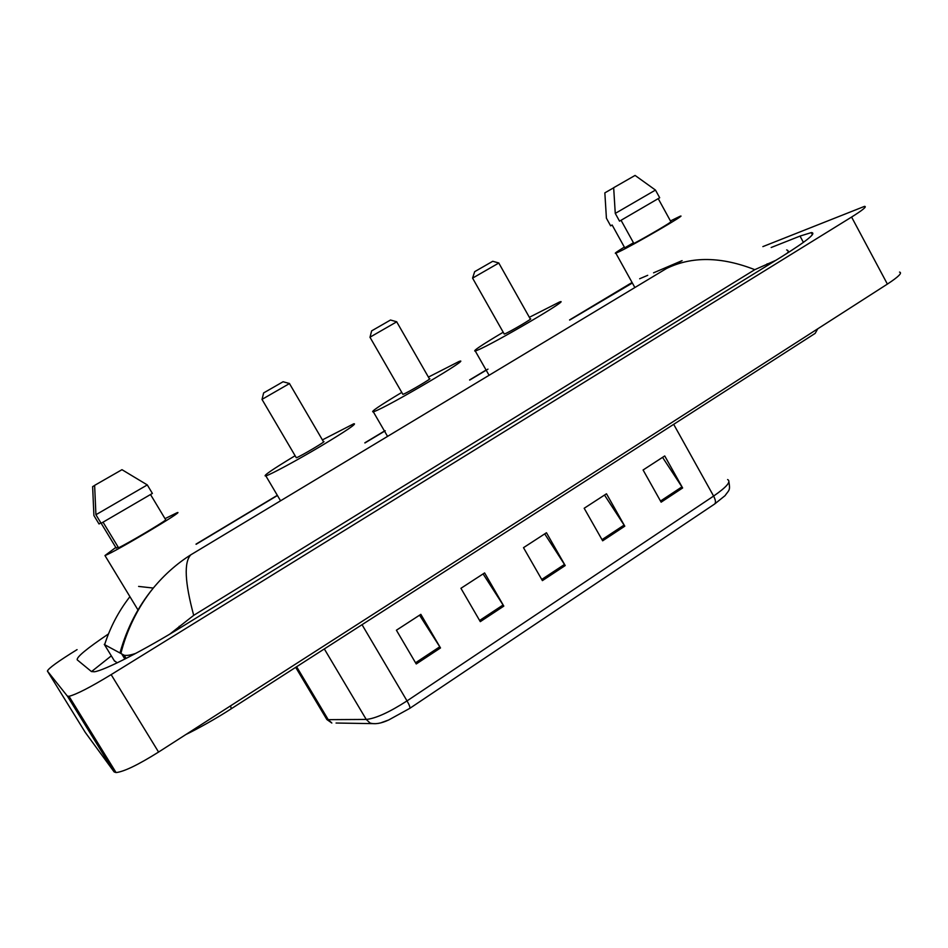 <?xml version="1.0" encoding="UTF-8"?>
<svg xmlns="http://www.w3.org/2000/svg" width="948" height="948" viewBox="0 0 948 948"><rect width="100%" height="100%" fill="white"/><g stroke="black" fill="none" stroke-linecap="round" stroke-linejoin="round"><path stroke-width="1.42" d="M762.879 246.61L864.54 206.356C867.171 206.427 862.858 209.994 851.588 217.056L111.141 674.632C90.415 687.229 76.373 694.446 69.003 696.306L67.367 696.105L47.412 671.077C48.312 668.435 58.195 661.277 77.061 649.629M899.545 272.088C902.52 272.823 898.467 276.828 887.387 284.092L158.577 752.06C138.147 764.858 123.975 771.696 116.071 772.573L114.151 771.933L85.261 732.389L47.412 671.077M108.463 633.951C86.742 648.61 76.326 657.248 77.226 659.855L91.446 671.551L94.338 671.777C104.162 670.627 144.523 649.961 183.023 626.107L781.733 256.683C807.127 240.756 816.975 232.734 811.287 232.604L800.017 236.088L771.174 247.511M111.319 655.85L91.506 671.599M114.305 660.732L117.232 662.818M786.627 249.928C788.535 250.438 788.677 251.576 787.053 253.365M775.808 260.344L754.786 269.67L193.7 615.347L169.739 634.165M135.86 653.338C130.682 655.139 126.783 655.779 124.164 655.246L104.422 644.581M120.088 652.544C126.985 628.062 138.041 606.578 153.268 588.092L153.303 588.056C164.383 574.701 176.885 563.622 190.832 554.805C183.841 562.093 184.789 582.273 193.7 615.347M754.786 269.67C721.262 256.553 691.862 256.15 666.586 268.45L682.098 260.641M632.126 282.587L628.192 284.756M129.378 597.359C118.488 611.519 110.3 627.114 104.801 644.154M728.929 481.987C730.387 490.791 729.083 489.832 725.019 495.686L714.733 503.945L409.797 708.346L388.68 719.982L381.677 722.518M375.609 723.668L336.054 723.028M416.243 663.967L396.406 630.219L420.841 614.351L440.5 647.946L416.243 663.967M602.655 540.81L584.181 508.258L606.483 493.778L624.791 526.187L602.655 540.81M661.135 502.167L643.088 469.995L664.738 455.941L682.631 487.971L661.135 502.167M480.292 621.651L460.929 588.305L484.618 572.924L503.803 606.116L480.292 621.651M542.398 580.626L523.497 547.671L546.463 532.752L565.209 565.553L542.398 580.626M544.709 533.89L565.209 565.553M483.089 573.919L503.803 606.116M662.557 457.351L682.631 487.971M604.504 495.057L624.791 526.187M419.549 615.181L440.5 647.946M670.449 220.943L680.012 216.298C689.113 212.684 634.07 244.714 618.902 251.836L615.845 253.187C613.949 253.768 616.781 251.741 624.341 247.096M621.07 220.315L633.868 243.494C648.716 235.637 673.542 220.967 670.84 221.654L658.315 198.807M615.264 213.407L655.471 190.074L635.077 175.427L613.664 187.704L615.264 213.407L619.542 221.157L659.69 197.765L655.506 190.133M633.454 242.771L624.756 247.831M624.779 247.89L612.135 224.996L610.642 225.861L606.412 218.206L604.848 192.859L613.676 187.799M371.628 330.876L370.04 337.168L396.774 321.787L390.505 320.021L371.616 330.888M402.758 394.119L403.244 394.25C407.841 392.567 433.9 377.186 429.397 378.809L396.702 321.834M428.413 377.103L459.069 361.461C474.201 355.879 387.933 406.811 374.116 411.551L373.322 411.823C369.91 412.297 379.39 405.827 401.774 392.413M474.664 271.673L472.578 278.12L498.861 262.999L492.747 261.281L474.664 271.673M504.123 333.862L504.964 333.815C510.38 331.587 534.411 317.462 530.276 318.943L498.802 263.046M529.351 317.307L559.533 301.997C573.374 296.937 493.778 343.697 477.247 350.274L475.28 351.033C472.14 351.424 481.442 345.167 503.198 332.238M261.992 399.381L296.309 457.766C299.912 456.758 328.34 439.896 323.446 441.673L289.472 383.584M322.403 439.896L353.77 423.78C357.503 423.246 346.494 430.724 320.732 446.212C296.985 460.325 271.187 474.261 265.867 475.908L265.665 475.967C262.478 476.263 272.277 469.521 295.089 455.739M263.674 392.899L283.085 381.748L289.543 383.525L262.063 399.345L263.627 392.922M165.011 518.651L177.157 512.678C186.472 509.42 113.796 552.648 104.967 555.552L115.81 547.434M103.083 522.241L118.583 547.814C128.94 542.73 160.804 523.889 165.782 519.931L150.566 494.607M147.296 484.926L121.972 469.687L94.622 485.376L95.926 514.728L101.128 523.296L152.391 493.422L147.296 484.926L95.926 514.728M118.085 547.008L116.225 548.11L101.175 523.272M94.622 485.483L92.631 486.632L93.911 515.534L99.03 523.971L100.879 522.893M230.565 705.845L231.253 708.76C216.535 718.418 196.035 729.711 185.974 734.475M817.733 328.814L815.173 333.364L231.348 708.701M632.363 283.014L569.665 320.08M196.118 544.294L277.432 495.496M364.921 442.977L385.255 430.771M469.698 380.089L487.971 369.127M190.832 554.805L666.586 268.45M67.367 696.105L114.151 771.933M111.141 674.632L158.577 752.06M851.588 217.056L887.387 284.092M803.418 242.392L800.017 236.088M767.904 265.215L767.133 263.805M180.144 627.884L179.184 626.308M124.863 659.061L121.782 654.013M114.554 661.135L104.28 644.344M409.797 708.346C410.247 707.398 409.323 704.909 407.024 700.904L713.607 496.077C715.598 499.892 715.977 502.511 714.733 503.945M388.68 719.982C381.143 723.49 374.922 724.509 370.028 723.016L366.236 719.437C375.621 718.525 389.225 712.339 407.024 700.904L362.029 624.685M673.684 424.337L713.607 496.077C726.737 486.976 731.406 481.466 727.602 479.558M325.318 716.949L326.859 719.532L331.836 723.028L328.233 719.662L366.236 719.437L324.323 648.93M295.681 667.345L326.859 719.532L328.233 719.662L296.617 666.74M541.735 579.453L564.51 564.416M602.004 539.661L624.104 525.074M660.507 501.042L681.956 486.869M479.605 620.478L503.104 604.966M415.544 662.782L439.777 646.773M69.003 696.306L116.071 772.573M812.424 234.701L811.287 232.604M126.108 658.422L124.164 655.246M632.079 282.492L569.582 319.926M486.099 370.04L469.616 379.923M384.461 431.032L364.838 442.811M277.16 495.425L196.011 544.128M153.303 588.056L138.609 586.421M682.039 260.664L653.563 272.823M647.721 275.323L639.651 278.759M153.268 588.092C136.95 608.237 126.274 631.984 120.953 653.208M615.845 253.187L634.876 287.54M369.957 337.215L402.9 394.368M373.322 411.823L387.294 435.926M472.578 278.12L504.253 334.087M475.28 351.033L488.682 374.59M265.867 475.908L280.43 500.58M104.967 555.552L138.005 609.967"/></g></svg>
